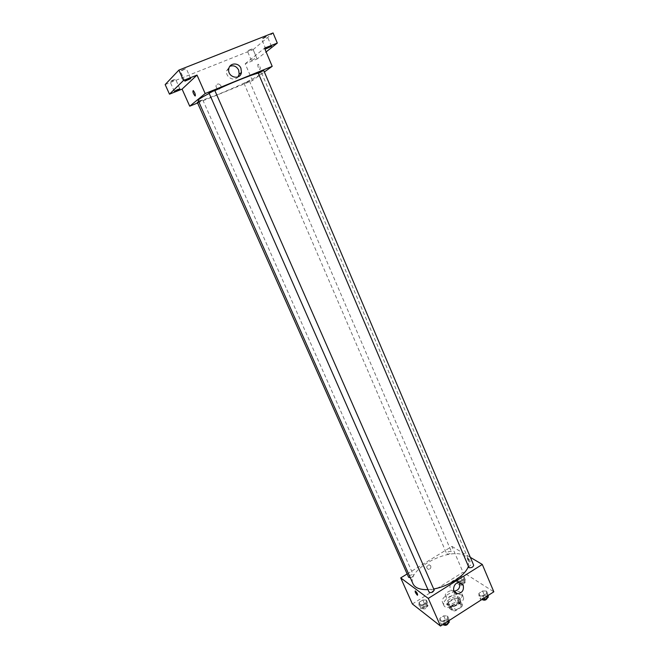 <?xml version="1.0" encoding="UTF-8"?>
<svg xmlns="http://www.w3.org/2000/svg" width="659" height="659" viewBox="0 0 659 659"><rect width="100%" height="100%" fill="white"/><g stroke="black" fill="none" stroke-linecap="round" stroke-linejoin="round"><path stroke-width="0.49" stroke-dasharray="3.29 2.47" d="M455.278 592.161L454.628 590.859C452.123 588.858 444.018 593.141 445.435 595.736C448.581 597.622 451.81 596.642 455.13 592.812M460.353 604.081C457.824 602.005 449.759 606.288 451.209 608.949C452.362 612.269 462.544 607.845 460.905 604.74L460.353 604.081M461.77 606.815L455.69 610.712L453.095 611.074L449.652 608.562L450.369 606.84L456.39 603.001L458.969 602.623L462.461 605.086L461.77 606.815L459.858 602.4L453.771 606.288L455.69 610.712M450.369 606.84L448.458 602.458L454.496 598.627L456.39 603.001M458.969 602.623L457.074 598.248L460.559 600.678L462.461 605.086M457.074 598.248L454.496 598.627M448.458 602.458L447.741 604.179L449.652 608.562M453.771 606.288L451.168 606.659L447.741 604.179M459.858 602.4L460.559 600.678M450.871 600.11C455.542 597.647 458.796 597.491 460.616 599.641C462.791 603.751 449.191 609.666 447.675 605.275C447.173 603.619 448.235 601.898 450.871 600.11M450.237 598.652C447.601 600.44 446.53 602.161 447.033 603.809C448.548 608.183 462.148 602.268 459.982 598.174L459.249 597.309C456.901 596.14 453.894 596.584 450.237 598.652M451.168 606.659L453.095 611.074M462.116 595.481C457.033 591.436 440.962 599.978 443.812 605.25C446.069 611.816 466.498 602.936 463.236 596.799L462.116 595.481M460.847 592.548C455.773 588.536 439.685 597.079 442.519 602.31C444.767 608.842 465.213 599.954 461.967 593.858L460.847 592.548M418.926 604.789L419.108 602.318L422.831 599.978L426.389 600.094L426.233 602.557L422.493 604.913L418.926 604.789L419.108 602.318L422.831 599.978L426.389 600.094L426.233 602.557L422.493 604.913L418.926 604.789L420.533 608.397L420.714 605.918L424.429 603.578L427.988 603.702L427.839 606.181L424.108 608.545L420.533 608.397M439.775 620.951L439.866 618.282L443.738 615.819L447.535 615.992L447.477 618.653L443.589 621.149L439.775 620.951L439.866 618.282L443.738 615.819L447.535 615.992L447.477 618.653L443.589 621.149L439.775 620.951L441.439 624.724L441.522 622.038L445.385 619.567L449.191 619.757L449.174 620.473M412.386 603.974L463.013 572.226L493.838 591.807M456.629 581.073L456.646 578.742L460.262 576.477L463.887 576.518L463.903 578.841L460.27 581.131L456.629 581.073L456.646 578.742L460.262 576.477L463.887 576.518L463.903 578.841L460.27 581.131L456.629 581.073L458.178 584.665L458.186 582.317L461.794 580.052L465.419 580.101L465.452 582.432L461.819 584.731L458.178 584.665M478.978 595.876L478.879 593.364L482.635 590.966L486.507 591.057L486.639 593.561L482.858 595.983L478.978 595.876L478.879 593.364L482.635 590.966L486.507 591.057L486.639 593.561L482.858 595.983L478.978 595.876L480.568 599.616L480.469 597.095L484.217 594.69L488.097 594.789L488.13 595.472M407.138 573.956L451.95 546.41L463.013 572.226M430.755 565.875L429.116 564.755C426.2 566.205 425.978 567.761 428.449 569.409C430.385 569.046 431.151 567.869 430.755 565.875L429.116 564.755C426.2 566.213 425.978 567.761 428.449 569.409C430.385 569.046 431.151 567.869 430.755 565.875M468.343 566.534L468.59 559.722L465.213 556.039C450.608 545.957 405.549 569.771 413.036 583.874M427.955 589.624L433.688 588.957M451.95 546.41L470.345 557.349M434.133 589.97L433.877 589.665C431.291 589.327 429.701 590.176 429.1 592.21M410.302 577.712C412.402 577.111 413.432 576.246 413.407 575.118L413.193 574.862C410.755 574.582 409.231 575.398 408.621 577.292M451.184 551.443C448.763 551.212 447.263 551.987 446.678 553.766C448.878 554.499 450.468 553.824 451.448 551.74L451.184 551.443M468.681 567.325C469.694 565.076 471.366 564.384 473.697 565.249M467.989 558.305L467.783 558.206C467.256 559.26 467.972 560.685 469.933 562.481C470.534 561.657 469.883 560.265 467.989 558.305L467.783 558.206C467.256 559.269 467.972 560.685 469.933 562.481C470.534 561.666 469.883 560.265 467.989 558.305M453.952 591.263C447.634 591.189 449.356 579.763 455.633 580.142L459.414 582.564M258.114 73.182L261.582 72.894L260.181 74.442C251.334 81.255 198.244 103.587 198.178 100.465M209.208 93.43L214.875 90.629M258.048 73.034L263.748 70.538M198.672 101.585L202.741 100.102L197.321 102.384M249.3 81.106L244.011 83.339L249.3 81.106M214.801 90.448L208.994 92.96M197.585 102.985L252.405 80.604L264.358 71.979M165.162 84.583L253.163 49.598L257.15 58.98L266.112 51.904M252.405 80.604L245.197 63.775L257.15 58.98M220.922 85.711C218.928 83.298 217.256 83.388 215.905 85.999C217.058 89.879 218.804 90.349 221.136 87.4L220.922 85.711C218.928 83.298 217.256 83.388 215.905 85.999C217.058 89.879 218.804 90.349 221.136 87.4L220.922 85.711M245.197 63.775L264.539 48.165M257.924 64.277C257.562 66.073 258.188 67.852 259.803 69.615C260.775 68.544 260.28 66.765 258.32 64.277L257.924 64.277C257.562 66.073 258.188 67.852 259.803 69.615C260.775 68.544 260.28 66.765 258.32 64.277L257.924 64.277M193.227 90.538L193.235 90.538C194.767 92.4 195.459 94.204 195.303 95.926M237.99 76.914C234.39 82.095 225.287 77.243 226.614 70.801L229.851 66.312M254.827 58.635L251.351 60.439L254.827 58.635M253.163 49.598L273.073 32.95M182.601 70.299L186.159 68.388L180.278 70.925L182.601 70.299M263.551 38.321L267.257 36.336L265.264 36.871L261.557 38.856L263.551 38.321M249.242 50.422L252.71 48.585L247.306 50.957L249.242 50.422M172.23 81.016L175.574 79.253L173.342 79.863L169.997 81.642L172.23 81.016M481.614 599.649L480.568 599.616M486.507 595.81C483.928 595.439 482.372 596.247 481.853 598.232C484.208 599.196 485.872 598.512 486.828 596.181L486.507 595.81M478.879 593.364L480.469 597.095M482.635 590.966L484.217 594.69M486.507 591.057L488.097 594.789M486.639 593.561L487.594 595.81M482.858 595.983L483.821 598.232M487.495 597.779L487.141 597.301C484.554 596.93 483.006 597.738 482.487 599.723M442.469 624.781L441.439 624.724M447.552 620.803C444.949 620.374 443.375 621.231 442.823 623.356C445.237 624.304 446.893 623.562 447.815 621.124L447.552 620.803M439.866 618.282L441.522 622.038M443.738 615.819L445.385 619.567M447.535 615.992L449.191 619.757M447.477 618.653L448.474 620.926M443.589 621.149L444.586 623.422M448.532 622.821L448.211 622.31C445.608 621.882 444.034 622.73 443.491 624.856M463.895 581.057C461.465 580.752 459.974 581.526 459.447 583.388C461.662 584.22 463.244 583.544 464.175 581.378L463.895 581.057M456.646 578.742L458.186 582.317M460.262 576.477L461.794 580.052M463.887 576.518L465.419 580.101M463.903 578.841L465.452 582.432M460.27 581.131L461.819 584.731M464.513 582.49C462.074 582.177 460.592 582.951 460.056 584.813C462.28 585.653 463.862 584.986 464.784 582.811L464.513 582.49M426.414 604.69C423.968 604.336 422.46 605.151 421.892 607.128C424.157 607.952 425.739 607.227 426.637 604.97L426.414 604.69M419.108 602.318L420.714 605.918M422.831 599.978L424.429 603.578M426.389 600.094L427.988 603.702M426.233 602.557L427.839 606.181M422.493 604.913L424.108 608.545M427.057 606.132C424.602 605.778 423.094 606.593 422.534 608.578C424.8 609.394 426.381 608.677 427.279 606.412L427.057 606.132M460.905 604.74L455.97 593.355M455.534 592.342L455.171 591.502M451.209 608.949L445.435 595.736M447.033 603.809L447.675 605.275M459.982 598.174L460.616 599.641M442.519 602.31L443.812 605.25M461.967 593.858L463.236 596.799M455.633 580.142L459.29 582.564M261.582 72.894L468.59 559.722M202.815 100.003L413.407 575.118M244.011 83.339L446.678 553.766M249.407 80.983L451.448 551.74M226.614 70.801L228.772 68.989M179.899 88.916L175.574 79.253M174.338 91.304L169.997 81.642M256.746 58.074L252.71 48.585M251.351 60.439L247.306 50.957M271.475 46.377L267.257 36.336M265.783 48.89L261.557 38.856M190.706 78.635L186.159 68.388M184.841 81.164L180.278 70.925M481.853 598.232L482.462 599.674M486.828 596.181L487.462 597.672M442.823 623.356L443.482 624.831M447.815 621.124L448.474 622.631M459.447 583.388L460.056 584.813M464.175 581.378L464.784 582.811M421.892 607.128L422.534 608.578M426.637 604.97L427.279 606.412"/><path stroke-width="0.99" d="M455.13 592.812L455.278 592.161M470.345 557.349L482.306 564.45L493.838 591.807L440.492 626.05L412.386 603.974L400.721 577.902L407.138 573.956M209.208 93.43C201.695 97.293 198.013 99.641 198.178 100.465L413.036 583.874C415.03 587.927 420.005 589.838 427.955 589.624M433.688 588.957C448.482 586.469 465.13 575.587 468.343 566.534M482.306 564.45L428.276 598.413L400.721 577.902M429.1 592.21C431.48 593.059 433.152 592.309 434.133 589.97L214.801 90.448L208.994 92.96L429.1 592.21M198.672 101.585L197.321 102.384L408.621 577.292L410.302 577.712M468.986 567.663L258.171 72.894L263.748 70.538L473.697 565.249C473.121 567.152 471.556 567.959 468.986 567.663M428.276 598.413L440.492 626.05M463.203 585.233C464.125 590.06 462.264 592.911 457.626 593.775C451.25 593.743 452.964 582.194 459.29 582.564L463.203 585.233M417.304 595.135C415.516 593.042 414.841 591.625 415.285 590.901C417.122 592.836 417.855 594.286 417.493 595.25L417.304 595.135C415.516 593.034 414.841 591.625 415.285 590.901C417.122 592.828 417.855 594.286 417.493 595.25L417.304 595.135M459.414 582.564L459.512 582.795C460.435 587.589 458.59 590.415 453.977 591.271L453.952 591.263M214.875 90.629C229.909 83.372 250.799 74.961 258.114 73.182M264.358 71.979L272.2 66.328L205.171 93.545L189.726 106.198L197.585 102.985M266.112 51.904L277.307 43.082L273.073 32.95L178.886 70.101L165.162 84.583L169.487 94.171L182.082 89.113L189.726 106.198M277.307 43.082L264.539 48.165L272.2 66.328M178.886 70.101L183.507 80.464L169.487 94.171M205.171 93.545L197.016 75.085L183.507 80.464M240.939 68.305L241.433 72.457C240.247 80.769 227.166 77.243 228.772 68.989C229.464 62.704 238.649 62.226 240.939 68.305M197.016 75.085L182.082 89.113M195.303 95.926L194.973 95.901C193.087 93.323 192.51 91.535 193.227 90.538C194.767 92.4 195.459 94.204 195.303 95.926L194.973 95.901C193.095 93.323 192.51 91.535 193.235 90.538M229.851 66.312C233.624 65.019 236.573 66.295 238.682 70.118L239.176 74.228L237.99 76.914M177.691 89.566L179.899 88.916L174.338 91.304L177.691 89.566M188.408 79.286L190.706 78.635L184.841 81.164L188.408 79.286M269.498 46.946L271.475 46.377L265.783 48.89L269.498 46.946M488.13 595.472L488.228 597.309L484.456 599.731L481.614 599.649M487.594 595.81L488.228 597.309M483.821 598.232L484.456 599.731M482.462 599.674L482.487 599.723C484.703 600.72 486.375 600.069 487.495 597.779M449.174 620.473L449.141 622.434L445.253 624.93L442.469 624.781M448.474 620.926L449.141 622.434M444.586 623.422L445.253 624.93M443.482 624.831L443.491 624.856C445.665 625.852 447.346 625.177 448.532 622.821M455.97 593.355L455.534 592.342M453.977 591.271L457.626 593.775M239.176 74.228L241.433 72.457"/></g></svg>
